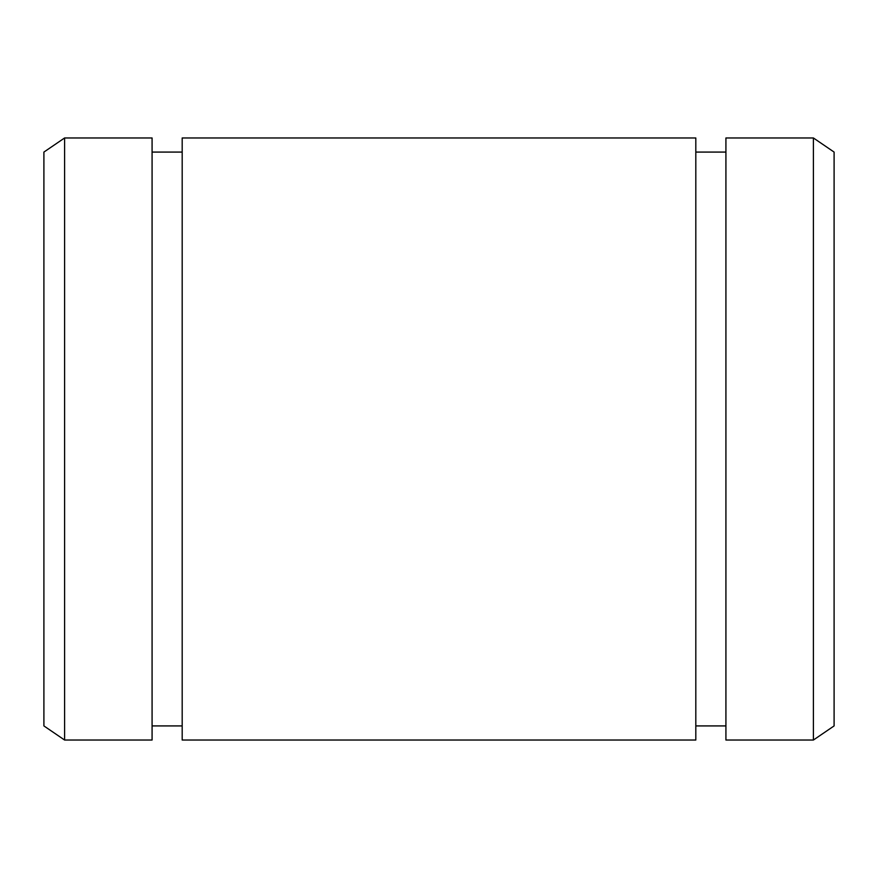 <?xml version="1.0" encoding="UTF-8"?>
<svg xmlns="http://www.w3.org/2000/svg" width="878" height="878" viewBox="0 0 878 878"><rect width="100%" height="100%" fill="white"/><g stroke="black" fill="none" stroke-linecap="round" stroke-linejoin="round"><path stroke-width="1.32" d="M695.815 740.033L695.815 137.967L182.185 137.967L182.185 740.033L695.815 740.033M813.401 740.033L813.401 137.967L725.919 137.967L725.919 740.033L813.401 740.033L834.1 725.919L834.1 152.081L813.401 137.967M64.599 740.033L43.9 725.919L43.9 152.081L64.599 137.967L64.599 740.033L152.081 740.033L152.081 137.967L64.599 137.967M725.919 152.081L695.815 152.081M725.919 725.919L695.815 725.919M182.185 152.081L152.081 152.081M182.185 725.919L152.081 725.919"/></g></svg>
